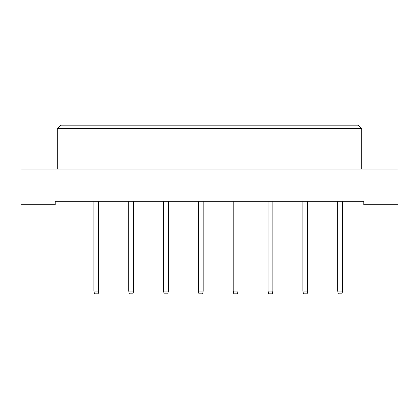 <?xml version="1.0" encoding="UTF-8"?>
<svg xmlns="http://www.w3.org/2000/svg" width="419" height="419" viewBox="0 0 419 419"><rect width="100%" height="100%" fill="white"/><g stroke="black" fill="none" stroke-linecap="round" stroke-linejoin="round"><path stroke-width="0.63" d="M363.771 204.702L398.05 204.702L398.05 169.046L20.95 169.046L20.95 204.702L55.229 204.702L55.229 201.272L363.771 201.272L363.771 204.702M361.712 169.046L361.712 128.596L57.288 128.596L57.288 169.046M57.288 128.596L60.718 125.166L358.282 125.166L361.712 128.596M98.701 201.272L98.701 291.09L98.151 293.834L94.448 293.834L93.903 291.09L93.903 201.272M93.903 291.09L98.701 291.09M133.53 201.272L133.53 291.09L132.985 293.834L129.282 293.834L128.733 291.09L128.733 201.272M128.733 291.09L133.53 291.09M168.359 201.272L168.359 291.09L167.815 293.834L164.112 293.834L163.562 291.09L163.562 201.272M163.562 291.09L168.359 291.09M203.194 201.272L203.194 291.09L202.644 293.834L198.941 293.834L198.391 291.09L198.391 201.272M198.391 291.09L203.194 291.09M238.023 201.272L238.023 291.09L237.473 293.834L233.771 293.834L233.221 291.09L233.221 201.272M233.221 291.09L238.023 291.09M272.853 201.272L272.853 291.09L272.303 293.834L268.6 293.834L268.055 291.09L268.055 201.272M268.055 291.09L272.853 291.09M307.682 201.272L307.682 291.09L307.132 293.834L303.435 293.834L302.885 291.09L302.885 201.272M302.885 291.09L307.682 291.09M342.512 201.272L342.512 291.09L341.967 293.834L338.264 293.834L337.714 291.09L337.714 201.272M337.714 291.09L342.512 291.09"/></g></svg>
